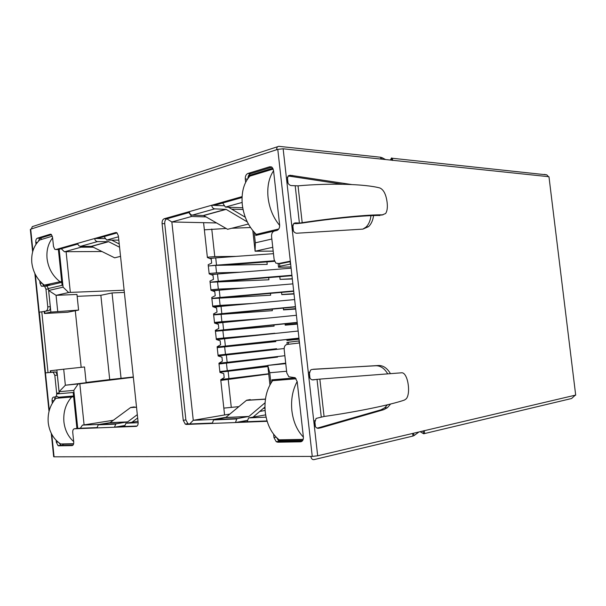 <?xml version="1.0" encoding="UTF-8"?>
<svg xmlns="http://www.w3.org/2000/svg" width="606" height="606" viewBox="0 0 606 606"><rect width="100%" height="100%" fill="white"/><g stroke="black" fill="none" stroke-linecap="round" stroke-linejoin="round"><path stroke-width="0.91" d="M295.364 377.894L271.836 379.826L272.018 381.485M278.442 439.259L278.608 440.767L302.795 440.327M272.798 168.203L249.127 175.422L249.278 176.778M255.603 233.674L255.793 235.431L277.26 230.31M288.562 344.269L288.335 342.238L286.956 342.466L287.176 344.428M270.912 383.197L269.753 372.758L286.608 371.243M271.844 239.022L255.331 242.832L254.141 232.143M290.653 264.087L279.836 266.246L279.54 263.648M48.389 288.517L62.092 285.32L58.381 249.536L77.818 244.036M50.874 312.098L44.405 313.491L67.524 312.257L78.591 310.09L50.874 312.098L48.647 290.494L63.092 287.161L59.168 249.316M59.085 391.711L65.357 385.227L63.698 369.205L56.843 369.978L59.085 391.711L73.796 390.385L77.727 428.351M56.843 369.978L50.298 370.766L50.457 372.289M96.922 427.594L76.917 428.381L73.197 392.499L56.699 393.938M299.281 340.928L288.335 342.238M283.494 439.744L278.608 440.767M249.127 175.422L251.611 175.604M269.753 372.758L267.776 365.41L285.759 363.645M269.943 384.908L267.776 365.41L285.699 363.138M266.072 417.163L248.611 417.92L247.104 421.708M213.373 420.094L213.653 419.428L193.269 420.314L189.678 423.958M229.886 414.057L193.269 420.314L171.846 221.97L166.847 218.819M216.562 222.947L171.846 221.97L191.579 216.486L188.913 212.577M243.059 209.54L231.636 209.108M222.705 203.002L225.409 207.093L242.097 202.449M252.816 230.598L255.103 251.21L255.331 242.832M273.192 251.119L255.103 251.21L272.761 247.293M278.146 263.671L278.54 267.216L290.971 266.935M279.836 266.246L278.54 267.216M42.056 239.279L40.034 238.166M61.782 282.343L47.124 285.82L47.041 285.04M57.706 311.272L56.063 295.334L48.647 290.494M78.591 310.09L76.962 294.44L56.063 295.334L68.675 292.539L63.092 287.161M68.675 292.539L70.334 292.395L66.099 251.695L64.448 251.808L61.267 248.718M64.448 251.808L81.022 247.203L80.356 246.309M104.103 236.59L106.671 240.082L118.473 236.802M138.153 422.693L125.987 423.223L124.457 426.518M99.505 424.427L82.439 425.101L80.325 428.245M82.439 425.101L84.098 424.889L79.825 383.78L133.35 377.265M63.698 369.205L84.514 366.971L86.15 382.704L65.357 385.227L79.825 383.78M78.174 383.969L73.796 390.385M56.29 395.945L58.608 397.225L73.561 395.991L55.949 398.316L71.644 397.036C65.721 403.869 63.145 412.148 63.91 421.89C64.887 430.063 68.145 436.631 73.682 441.592M73.584 443.971L63.441 444.16L62.07 445.372M265.64 414.875L248.611 417.92M213.653 419.428L225.97 417.292M259.777 411.413L265.102 410.489M138.016 421.261L125.987 423.223M99.535 424.367L110.065 422.677L98.24 424.851L96.937 427.912L74.394 428.783C73.19 429.056 72.637 430.305 72.75 432.525L73.72 441.903C73.826 444.13 73.281 445.357 72.084 445.599L58.646 445.819L61.153 445.387L59.024 442.85M137.168 418.329L137.691 418.246M264.966 408.126L263.315 408.406M203.586 222.713L207.388 257.527L211.236 259.08L211.668 263.072L208.176 264.739L209.176 273.882L213.017 275.382L213.456 279.374L209.964 281.108L210.964 290.259L214.797 291.698L215.236 295.705L211.752 297.493L212.751 306.659L216.584 308.037L217.024 312.045L213.547 313.9L214.547 323.074L218.372 324.399L218.811 328.414L215.335 330.323L216.342 339.511L220.167 340.777L220.607 344.799L217.13 346.768L218.137 355.972L221.955 357.176L222.394 361.199L218.933 363.236L219.94 372.448L223.75 373.599L224.19 377.621L220.735 379.727L224.576 414.951M191.579 216.486L206.055 216.91M225.409 207.093L242.726 207.775M106.671 240.082L118.829 240.143M93.226 247.195L81.022 247.203M66.099 251.695L101.959 251.52M124.132 290.213L70.334 292.395M113.367 420.246L84.098 424.889M64.993 443.887L63.418 443.918M86.128 382.454L109.709 379.591L100.854 295.289L77.159 296.334M124.366 292.425L112.049 292.948L100.854 295.289M133.32 376.977L109.709 379.591M58.608 397.225L58.684 397.953M121.071 378.462L112.049 292.948M61.683 281.389L44.291 285.131C37.171 279.563 33.012 272.079 31.815 262.693C31.088 253.308 33.701 245.748 39.648 240.014L52.328 236.158M52.601 237.84C48.2 243.521 46.351 250.407 47.048 258.504C48.275 268.094 52.48 275.738 59.668 281.449M44.291 285.131L50.965 284.911M73.637 443.728L60.653 443.971C53.578 439.229 49.434 432.123 48.23 422.655C47.488 413.118 50.063 405.005 55.949 398.316M73.644 396.771L71.644 397.036M214.547 314.756L295.463 306.909M295.652 308.643L283.472 309.613M214.032 307.121L221.031 306.348L221.826 313.65L295.433 306.651M221.826 313.65L213.615 314.575M295.683 308.909L283.502 309.886L283.297 308.068M294.637 299.569L221.031 306.348M220.796 371.963L267.89 366.463M219.902 372.167L228.136 371.243L228.939 378.583L268.7 373.766M228.939 378.583L221.19 379.454M267.905 366.547L228.136 371.243M218.13 355.911L226.356 354.987L227.159 362.32L284.873 355.714M227.159 362.32L218.933 363.236M284.146 348.541L226.356 354.987M216.304 330.853L297.213 322.543M297.334 323.619L285.161 324.74M215.395 323.369L222.803 322.543L223.599 329.853L297.198 322.384M223.599 329.853L215.388 330.778M297.357 323.786L285.184 324.907M296.402 315.287L222.803 322.543M293.978 293.675L281.782 294.501M219.455 297.887L293.705 291.289M212.638 290.888L219.258 290.176L220.054 297.47L293.668 290.941M220.054 297.47L211.85 298.394M292.872 283.866L219.258 290.176M222.872 265.239L274.556 261.307M209.782 258.489L215.721 257.883L216.516 265.163L274.366 260.769M216.516 265.163L212.312 265.557M273.48 253.672L215.721 257.883M218.062 346.965L298.97 338.193M299.023 338.618L286.858 339.883M216.721 339.64L224.576 338.754L225.379 346.079L298.963 338.133M225.379 346.079L217.16 346.996M299.031 338.678L286.865 339.951M298.167 331.027L224.576 338.754M292.297 278.73L280.926 279.358M221.917 281.464L291.956 275.692M211.221 274.677L217.486 274.018L218.289 281.305L291.903 275.253M218.289 281.305L210.085 282.229M291.115 268.178L217.486 274.018M295.781 339.557L295.728 339.027M250.536 227.53L231.742 228.257M226.167 228.47L204.366 229.825M211.759 229.03L214.782 256.618L236.113 256.399M266.935 261.883L267.208 264.383L215.736 265.375L208.312 265.981M215.736 265.375L216.554 272.859L240.074 272.23M268.685 277.616L268.928 279.79L210.093 282.275M217.516 281.623L218.334 289.115L245.089 287.964M270.443 293.357L270.647 295.213L211.873 298.584M219.296 297.894L220.122 305.394L252.164 303.477M272.192 309.121L272.367 310.658L213.653 314.908M221.084 314.181L221.902 321.695L264.125 318.468M273.95 324.899L274.086 326.119L215.441 331.255M222.864 330.49L223.69 338.012L274.904 333.467M275.715 340.701L275.813 341.595L217.228 347.624M224.652 346.821L225.477 354.351L276.609 348.73L276.677 349.374M277.48 356.555L277.54 357.093L219.016 364.017M226.439 363.168L227.265 370.705L267.791 365.577M268.731 374.038L220.811 380.424M223.834 408.118L238.87 406.634M299.091 339.224L286.918 340.458L286.812 339.504M286.009 332.3L293.539 331.512M297.394 324.127L285.206 325.164L285.055 323.778M295.698 309.052L283.502 309.893M294.008 293.993L281.798 294.63L281.54 292.372M292.319 278.957L280.093 279.389L279.79 276.7M209.631 258.429L214.872 257.951M214.782 256.618L207.358 257.209M210.888 274.548L220.334 273.798M216.554 272.859L209.131 273.488M212.115 290.691L227.704 289.448M218.334 289.115L210.911 289.782M213.304 306.856L238.59 304.735M220.122 305.394L212.691 306.106M214.539 323.021L257.8 319.089M221.902 321.695L214.479 322.437M216.297 339.11L274.882 333.247M223.69 338.012L216.266 338.799M298.205 338.769L298.266 339.307M218.054 355.214L276.609 348.73M225.477 354.351L218.054 355.177M219.001 363.903L277.54 357.093M227.265 370.705L219.842 371.576M220.766 380.045L268.723 373.97M278.752 229L256.323 234.37C248.574 226.803 243.9 216.933 242.302 204.76C241.211 192.617 243.733 183.073 249.854 176.134L273.2 169.044M273.564 170.778C268.852 177.838 267.026 186.799 268.079 197.662C269.45 208.54 273.314 217.804 279.669 225.455M256.323 234.37L260.057 234.416M303.205 439.373L279.154 439.827C271.503 433.646 266.875 424.397 265.254 412.095C264.14 399.702 266.587 389.241 272.586 380.697L296.16 378.78M297.175 381.538C292.577 389.961 290.812 399.718 291.887 410.8C293.274 421.821 297.114 430.593 303.401 437.108M272.586 380.697L287.805 378.515M381.568 215.168L385.598 213.532C387.181 211.236 387.688 207.525 387.12 202.404C386.09 194.503 383.681 189.693 379.886 187.981C365.274 184.027 330.384 182.959 298.038 185.853L291.138 185.565C288.941 185.05 287.57 183.239 287.017 180.156L288.168 175.96L290.077 175.255L351.578 184.527M390.453 373.644C387.204 368.16 383.25 365.441 378.606 365.501L311.954 369.44L310.522 370.107L308.954 375.182C309.53 378.341 310.923 379.917 313.128 379.909L312.787 379.932M324.074 416.481L319.854 379.106L401.316 372.819C407.679 371.576 411.163 393.233 406.247 398.801L404.475 400.051C390.764 404.831 356.51 411.921 324.074 416.481L316.105 418.405L314.416 423.73C314.991 426.882 316.377 428.397 318.574 428.275L317.733 428.298M370.97 215.668C370.349 220.758 368.645 224.621 365.842 227.242L362.858 229.113M294.205 223.19L295.44 222.894L293.645 223.599L292.395 227.992C292.971 231.151 294.38 232.901 296.614 233.242L362.903 229.113L368.524 226.652C371.22 224.129 372.902 220.432 373.584 215.569M136.517 426.329L136.168 426.389C137.585 426.094 138.236 424.73 138.123 422.314L118.367 235.817L116.958 232.818L115.648 232.545L94.627 238.522L105.58 238.597M136.168 426.389L114.443 427.23L124.927 425.503M57.964 442.001L56.343 442.274L58.047 445.668L58.646 445.819M56.343 442.274L56.138 440.289M52.328 403.217L52.086 400.816C51.972 398.642 52.495 397.4 53.631 397.089L55.101 396.968C56.244 396.65 56.767 395.4 56.661 393.211L54.828 375.402L53.275 372.22L45.526 372.872L39.299 312.204L48.753 310.658C49.881 310.204 50.396 308.893 50.29 306.704L48.472 289.054L47.101 286.123L46.2 285.949M48.753 310.658L39.299 312.204M46.23 310.795C47.359 310.348 47.874 309.03 47.768 306.841L50.29 306.704M48.472 289.054L45.942 289.145L47.768 306.841M45.942 289.145L44.571 286.214L41.359 286.199L43.246 286.138M39.754 280.942L39.996 283.282L41.359 286.199M120.541 256.346L114.678 257.83L91.597 246.384L80.56 246.324C78.985 246.142 78.022 245.15 77.674 243.339L55.835 249.543L54.828 249.354L53.502 246.49L52.54 237.249L51.245 234.424L50.23 234.242L37.284 238.219C36.178 238.779 35.678 240.143 35.784 242.317L35.989 244.309M33.671 226.174L32.277 226.652L31.429 228.939L30.694 229.174L32.921 250.861M51.752 434.26L54.07 456.818L312.249 456.416L299.508 342.981L287.002 344.45C285.002 344.973 284.062 346.677 284.184 349.548L286.789 372.917L288.85 376.803L295.107 377.697L297.182 381.613L303.386 436.987C303.5 439.895 302.538 441.509 300.493 441.827L277.753 442.206L280.381 441.653L278.874 441.198L276.707 437.714M276.162 437.176L273.98 437.615L276.245 441.744L277.753 442.206M273.98 437.615L273.601 434.199M267.148 421.306L235.469 422.533L247.649 420.329M250.255 399.574L246.604 400.24L225.72 417.496L213.57 419.935L212.282 423.435L186.375 424.442L188.989 423.98L187.875 423.67L185.868 419.897L164.726 223.675C164.612 221.129 165.324 219.508 166.862 218.819L189.42 212.426M248.399 224.046L227.606 229.303L203.684 215.547L192.291 215.13C190.655 214.872 189.648 213.706 189.261 211.63L164.211 218.743C162.673 219.44 161.961 221.069 162.082 223.622L183.254 420.337L185.262 424.124L186.375 424.442M242.074 196.624L211.661 205.267L224.546 205.79M279.775 263.64L275.836 263.102L274.147 259.671L271.556 236.499C271.443 233.628 272.359 231.81 274.321 231.053L276.836 230.454C278.821 229.689 279.752 227.856 279.639 224.955L273.526 170.445L272.086 167.332L269.708 166.771L247.907 173.475C246.044 174.331 245.172 176.172 245.286 178.982L245.657 182.285M277.972 263.678L290.327 261.163L299.508 342.981M290.327 261.163L277.775 149.364L276.434 149.796L277.245 146.826L278.707 146.319L380.613 157.242L380.818 159.045M110.087 422.662L127.646 421.89L110.087 422.662L130.676 407.482L136.517 407.118M134.259 406.876L130.676 407.482M99.172 424.48L116.685 423.723L127.646 421.89M116.685 423.723L115.746 424.109L114.443 427.23L96.937 427.912M131.972 422.246L137.66 417.958M137.312 414.64L127.661 421.874M264.951 407.671L264.383 407.49M214.532 419.503L237.703 418.504L248.937 416.443L225.743 417.481L248.915 416.458M237.703 418.504L236.741 418.943L235.469 422.533L212.282 423.435M253.081 417.117L264.943 407.012M265.057 402.785L248.937 416.443M75.288 310.734L81.174 367.327M119.579 247.233L108.648 241.688L97.536 241.582C95.953 241.393 94.975 240.37 94.627 238.522L77.674 243.339M247.278 221.894L226.144 209.373L214.721 208.873C213.077 208.6 212.055 207.396 211.661 205.267L189.261 211.63M32.633 251.861L30.338 229.485L30.694 229.174M54.07 456.818L53.661 456.719L51.26 433.313M111.663 240.105L119.23 243.96M380.151 215.494C366.539 215.183 333.292 218.334 302.28 223.046L296.652 223.644L302.189 222.69L298.038 185.853M228.462 207.214L245.271 217.228M319.854 379.106L312.151 379.856M383 214.835C368.796 214.539 334.353 217.804 302.189 222.69M214.335 205.373L242.036 197.526M247.93 178.482C248.043 175.982 248.93 174.384 250.589 173.68L271.874 167.158M301.985 441.282L280.381 441.653M267.034 420.92L238.097 422.056M212.251 423.071L188.989 423.98M48.025 372.576L41.806 312.06M43.746 286.017L42.602 283.767M38.284 241.37L39.814 238.234L51.518 234.651M57.782 249.543L55.835 249.543M97.218 238.537L117.079 232.916M137.077 426.018L117.011 426.806M74.394 428.783L76.651 428.419M72.955 445.19L61.153 445.387M54.555 399.945C54.593 398.059 55.123 396.998 56.146 396.763L55.517 396.839M56.661 393.211L59.176 392.893L57.343 375.122L55.797 371.948L52.533 372.046M280.639 263.625L290.38 261.648M310.848 456.416C311.272 458.712 312.287 459.795 313.9 459.643L412.981 436.055L412.686 433.487M277.775 149.364L283.138 148.781L317.673 455.795L575.291 395.173L571.61 398.506L424.147 433.661M317.673 455.795L312.249 456.416M548.521 176.672L283.138 148.781M387.446 404.793L384.681 407.83L380.909 409.845L318.37 427.828L321.165 427.745L318.574 428.275M318.37 427.828L317.044 428.101M380.909 409.845L383.666 409.717L321.165 427.745M383.666 409.717L387.439 407.694L390.62 404.005M313.4 369.236L375.864 365.744C380.507 365.683 384.462 368.387 387.711 373.857M321.271 417.026L317.021 379.326L313.128 379.909M288.039 176.096L290.032 176.248L292.728 175.46M290.032 176.248L342.337 184.232M293.675 223.569L296.652 223.644M295.44 222.894L299.364 222.993M412.981 436.055L414.299 435.426L413.194 433.366M380.613 157.242L382.038 157.689L381.644 159.128M414.299 435.426L418.837 432.048M392.529 160.439L392.514 158.287L391.544 157.954L390.355 160.045M392.514 158.287L546.824 174.869L548.582 176.8M422.95 431.078L423.685 433.775C424.586 433.737 424.768 432.843 424.238 431.093L424.026 430.654M546.824 174.869L544.226 174.407M391.544 160.166L391.544 157.954M575.692 395.15L548.983 176.831M382.038 157.689L385.56 159.537M423.685 433.775L420.2 431.722M290.107 261.709L290.38 264.14M44.7 311.476L44.882 313.294M50.79 370.698L50.949 372.228M299 340.966L299.235 343.011M287.365 177.179L288.047 183.232M292.743 224.97L293.425 231.045M309.287 372.016L309.977 378.159M314.741 420.511L315.438 426.677M228.235 379.538L231.287 407.444M222.266 330.543L222.228 330.156M221.41 322.687L221.357 322.21M224.053 346.882L223.993 346.291M223.182 338.905L223.122 338.315M225.833 363.145L225.765 362.479M224.962 355.146L224.887 354.442M227.606 379.303L227.545 378.742M226.727 371.319L226.674 370.781M276.434 149.796L31.429 228.939M35.345 274.48L49.298 410.36M97.536 241.582L80.56 246.324M214.721 208.873L192.291 215.13M108.391 241.627L91.347 246.324M127.427 421.981L109.853 422.768M225.879 209.29L203.427 215.471M248.695 416.557L225.5 417.595M91.597 246.384L108.648 241.688M203.684 215.547L226.144 209.373M136.524 407.224L130.51 407.603M265.436 399.195L246.437 400.377M185.868 419.897L183.254 420.337M162.082 223.622L164.726 223.675M164.211 218.743L166.862 218.819M245.286 178.982L247.475 179.134M247.907 173.475L250.589 173.68M269.708 166.771L271.48 166.923M301.402 441.63L300.493 441.827M39.996 283.282L41.988 283.222M35.784 242.317L37.458 242.324M37.284 238.219L39.814 238.234M50.23 234.242L50.896 234.242M115.648 232.545L116.45 232.56M52.086 400.816L54.101 400.543M57.343 375.122L54.828 375.402M378.606 365.501L375.864 365.744M288.426 175.74L290.077 175.255M299.387 222.993L295.198 185.837M392.643 159.992L392.12 160.226M424.238 431.093L423.397 430.972M44.208 311.575L44.397 313.431M368.524 226.652L365.842 227.242M98.24 424.851L115.746 424.109M213.57 419.935L236.741 418.943M49.018 411.429L34.853 273.488M246.604 400.24L265.458 399.066M187.875 423.67L185.262 424.124M278.874 441.198L276.245 441.744M47.101 286.123L44.571 286.214M60.555 445.236L58.047 445.668M53.275 372.22L55.797 371.948M384.681 407.83L387.439 407.694M32.277 226.652L277.245 146.826M391.749 159.704L391.794 160.098M575.692 395.173L548.975 176.778"/></g></svg>
